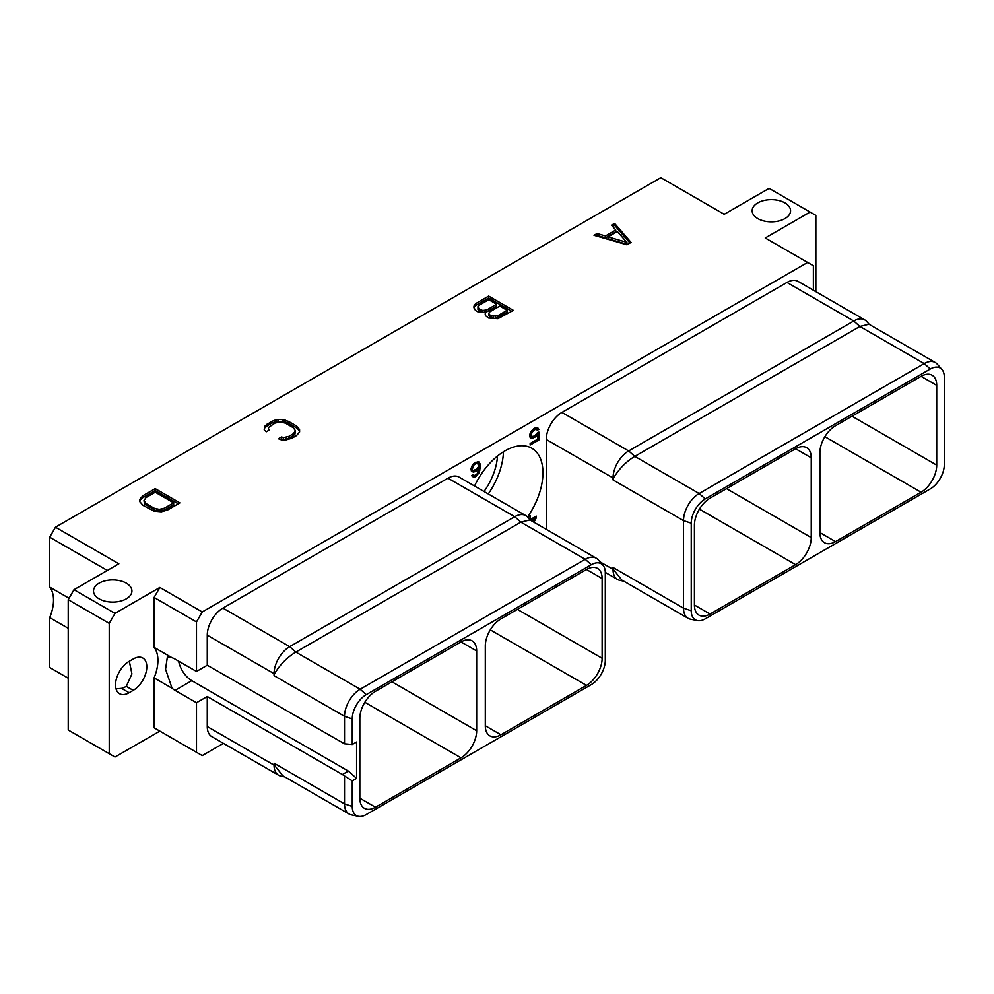 <?xml version="1.0" encoding="UTF-8"?>
<svg xmlns="http://www.w3.org/2000/svg" width="994" height="994" viewBox="0 0 994 994"><rect width="100%" height="100%" fill="white"/><g stroke="black" fill="none" stroke-linecap="round" stroke-linejoin="round"><path stroke-width="1.49" d="M109.228 753.688L68.226 730.018L68.226 599.693L109.228 623.362L109.228 753.688L114.981 757.018L159.86 731.112L154.095 727.782L196.489 752.272L196.489 702.733L207.274 696.508L207.274 726.552L274.046 765.094A22.116 12.773 120 0 0 278.631 775.233A22.116 12.773 120 0 0 280.929 776.09L284.781 776.873M196.489 752.272L202.254 755.589L223.439 743.363M109.228 623.362L114.981 613.373L159.86 587.466L202.254 611.944L807.625 262.441L765.218 237.964L810.085 212.057L769.095 188.388L724.216 214.294L660.824 177.69L55.465 527.205L49.7 537.182L49.7 587.094A34.927 20.166 120 0 1 49.7 617.597L49.7 667.521L68.226 678.206M810.085 212.057L815.85 215.387L815.85 291.664M278.631 775.233L211.859 736.678A22.116 12.773 -60 0 1 207.274 726.552M222.917 608.104L447.971 478.176A22.116 12.773 -60 0 1 459.029 477.07L525.801 515.625A22.116 12.773 120 0 0 514.73 516.718L289.689 646.647A22.116 12.773 120 0 0 274.046 673.746L274.046 675.647L344.52 716.326L344.52 743.81L207.274 665.234L207.274 635.191A22.116 12.773 -60 0 1 222.917 608.104L289.689 646.647L295.839 652.101C287.167 657.282 280.047 664.551 274.456 673.882L274.046 675.647M202.254 611.944L196.489 621.933L196.489 671.459L207.274 665.234M807.625 262.441L813.378 265.771L813.378 290.236M546.265 529.342L546.265 439.485A22.116 12.773 -60 0 1 561.908 412.386L786.95 282.458A22.116 12.773 -60 0 1 798.02 281.364L864.78 319.906A22.116 12.773 120 0 0 853.722 321L628.68 450.941A22.116 12.773 120 0 0 613.037 478.027L613.037 479.928L683.512 520.62L683.512 608.166A22.116 12.773 120 0 0 688.096 618.305A22.116 12.773 120 0 0 690.383 619.163L697.39 620.591A19.818 11.443 120 0 0 705.243 618.84L930.285 488.911A19.818 11.443 120 0 0 944.3 464.645L944.3 377.086A19.818 11.443 120 0 0 941.89 369.408A19.818 11.443 120 0 0 930.285 368.998L705.243 498.926A19.818 11.443 120 0 0 691.24 523.192L691.24 610.751A19.818 11.443 120 0 0 697.39 620.591M474.523 486.016A53.738 31.025 -60 0 1 531.802 448.232A53.738 31.025 -60 0 1 542.935 472.821A53.738 31.025 -60 0 1 527.528 517.004M533.964 522.235L536.226 517.936L536.226 516.122L530.051 519.688L530.051 515.439L528.51 516.333L528.51 518.098M537.095 433.135L535.045 435.534L532.461 436.714L530.92 434.577L533.492 430.352L536.064 429.172L537.356 430.253L538.897 429.358L537.617 427.681L535.045 427.942L530.92 431.533L529.64 435.012L530.15 437.447L530.92 438.217L533.492 437.944L537.617 434.353L537.617 439.199L530.15 443.51L530.15 445.026L538.897 439.982L538.897 432.092L537.095 433.135M471.491 471.616L474.834 471.802L478.946 467.913L477.157 473.803L474.834 475.443L472.784 474.821L471.491 475.554L473.803 477.257L478.698 473.517L480.239 467.776L479.978 463.676L478.698 461.688L474.834 462.707L472.262 465.403L470.982 468.882L471.491 471.616M196.489 702.733L175.043 690.358L191.805 680.679A19.147 11.058 60 0 1 178.647 661.159M207.274 696.508L342.383 774.512L348.347 771.071L191.805 680.679M172.049 688.246L165.551 669.211L167.365 657.034L172.049 657.742L154.095 647.367A34.927 20.166 -60 0 1 154.095 677.871L172.049 688.246A19.147 11.058 -120 0 0 175.043 690.358M154.095 677.871L154.095 727.782M196.489 671.459L175.043 659.084A19.147 11.058 -120 0 0 172.049 657.742M352.249 744.494L356.585 741.996L356.585 778.364L352.249 780.874L352.249 806.457A19.818 11.443 120 0 0 358.399 816.31A19.818 11.443 120 0 0 366.252 814.546L591.306 684.617A19.818 11.443 120 0 0 605.309 660.351L605.309 572.805A19.818 11.443 120 0 0 602.911 565.126A19.818 11.443 120 0 0 591.306 564.716L366.252 694.644A19.818 11.443 120 0 0 352.249 718.91L352.249 744.494L344.52 743.81M356.585 778.364L348.347 771.071M352.249 780.874L342.383 774.512M586.485 685.388L500.939 734.777A22.116 12.773 -60 0 1 489.88 735.871A22.116 12.773 -60 0 1 485.308 725.744L485.308 645.988A22.116 12.773 -60 0 1 500.939 618.889L586.485 569.5A22.116 12.773 -60 0 1 597.543 568.406A22.116 12.773 -60 0 1 602.128 578.533L602.128 658.289A22.116 12.773 -60 0 1 586.485 685.388L490.303 629.861M461.017 757.826L375.471 807.215A22.116 12.773 -60 0 1 364.413 808.308A22.116 12.773 -60 0 1 359.828 798.182L359.828 718.426A22.116 12.773 -60 0 1 375.471 691.327L461.017 641.938A22.116 12.773 -60 0 1 472.075 640.844A22.116 12.773 -60 0 1 476.66 650.971L476.66 730.739A22.116 12.773 -60 0 1 461.017 757.826L364.835 702.298M602.911 565.126L598.164 559.771A22.116 12.773 120 0 0 596.263 558.218A22.116 12.773 120 0 0 585.205 559.311L360.163 689.24A22.116 12.773 120 0 0 344.52 716.326L352.249 718.91M596.263 558.218L529.964 519.937L520.881 522.161L295.839 652.101L360.163 689.24L366.252 694.644M344.52 776.413L344.52 803.885A22.116 12.773 120 0 0 349.105 814.011A22.116 12.773 120 0 0 351.391 814.881L358.399 816.31M274.456 765.231L274.046 763.193L274.456 765.231L282.793 775.73L349.105 814.011M530.299 520.123L527.69 517.178A22.116 12.773 120 0 0 525.801 515.625M835.532 425.718L921.065 376.328A22.116 12.773 -60 0 1 932.136 375.235A22.116 12.773 -60 0 1 936.708 385.361L936.708 465.13A22.116 12.773 -60 0 1 921.065 492.216L835.532 541.606A22.116 12.773 -60 0 1 824.473 542.699A22.116 12.773 -60 0 1 819.888 532.573L819.888 452.817A22.116 12.773 -60 0 1 835.532 425.718M710.064 614.043A22.116 12.773 -60 0 1 698.993 615.137A22.116 12.773 -60 0 1 694.421 605.011L694.421 525.254A22.116 12.773 -60 0 1 710.064 498.156L795.598 448.766A22.116 12.773 -60 0 1 806.656 447.673A22.116 12.773 -60 0 1 811.241 457.799L811.241 537.568A22.116 12.773 -60 0 1 795.598 564.654L710.064 614.043L694.421 605.011M941.89 369.408L937.156 364.053A22.116 12.773 120 0 0 935.255 362.499A22.116 12.773 120 0 0 924.196 363.593L699.155 493.521A22.116 12.773 120 0 0 683.512 520.62L691.24 523.192M688.096 618.305L621.784 580.024L613.447 569.525L613.037 567.487L613.037 569.388A22.116 12.773 120 0 0 617.622 579.514A22.116 12.773 120 0 0 619.908 580.372L623.76 581.167M935.255 362.499L868.955 324.218L859.872 326.454L634.818 456.383C626.158 461.576 619.038 468.833 613.447 478.164L613.037 479.928M869.29 324.404L866.681 321.472A22.116 12.773 120 0 0 864.78 319.906M497.497 456.035A45.351 26.179 -60 0 1 484.028 491.508M503.473 451.773A53.738 31.025 -60 0 1 488.278 493.956M159.86 587.466L154.095 597.456L154.095 647.367M154.095 597.456L196.489 621.933M129.108 692.731L133.221 690.358A19.209 11.096 120 0 0 145.77 673.423A19.209 11.096 120 0 0 142.825 658.028A19.209 11.096 120 0 0 133.221 658.985L129.108 661.358A19.209 11.096 120 0 0 116.559 678.293A19.209 11.096 120 0 0 119.504 693.688A19.209 11.096 120 0 0 129.108 692.731L121.554 688.37L116.037 688.854M55.465 527.205L118.858 563.797L73.991 589.703L114.981 613.373M68.226 599.693L73.991 589.703M49.7 617.597L68.226 628.295M49.7 587.094L69.046 598.264M49.7 537.182L107.327 570.457M784.937 202.913A19.209 11.096 180 0 1 790.565 210.753A19.209 11.096 180 0 1 778.7 221.003A19.209 11.096 180 0 1 757.776 218.593A19.209 11.096 180 0 1 752.147 210.753A19.209 11.096 180 0 1 764.001 200.502A19.209 11.096 180 0 1 784.937 202.913M126.313 583.167A19.209 11.096 180 0 1 131.929 591.008A19.209 11.096 180 0 1 120.075 601.258A19.209 11.096 180 0 1 99.139 598.86A19.209 11.096 180 0 1 93.511 591.008A19.209 11.096 180 0 1 105.376 580.769A19.209 11.096 180 0 1 126.313 583.167M626.953 244.785L631.066 242.412L614.603 223.401L611.509 225.178L615.758 230.012L605.47 235.951L597.108 233.503L594.014 235.28L626.953 244.785M167.551 510.021L179.902 502.889L155.201 488.626L142.85 495.757L139.806 499.336L139.843 501.746L143.024 505.362L154.058 511.14L161.351 511.786L167.551 510.021M266.33 431.756L269.411 429.967L268.355 428.762L268.84 427.271L275.003 423.096L280.184 421.928L285.402 423.158L293.292 427.718L295.429 430.725L293.404 433.719L288.769 436.391L283.588 437.559L281.501 436.95L278.407 438.727L281.55 439.957L285.713 439.982L291.925 438.217L296.547 435.546L299.604 431.955L299.567 429.557L296.374 425.929L288.496 421.381L282.221 419.543L278.059 419.518L271.859 421.282L265.174 425.743L264.218 429.942L266.33 431.756M485.345 312.588L485.407 315.583L488.563 318.005L497.944 318.664L513.389 310.352L488.688 296.088L476.337 303.22L474.287 305.009L473.815 307.109L475.43 310.426L478.052 311.942L485.345 312.588L485.184 314.775M129.319 661.234L131.929 673.92L126.313 686.357A19.209 11.096 180 0 1 121.554 688.37M597.108 233.503L597.108 235.404L596.214 235.913M605.47 235.951L605.47 237.852L597.108 235.404M615.758 230.012L615.758 231.913L605.47 237.852M614.603 223.401L614.603 225.303L612.627 226.446M629.972 243.045L614.603 225.303M626.903 242.387L626.903 244.288L608.079 238.771L608.079 236.87L617.349 231.515L626.903 242.387L608.079 236.87M140.813 497.547L139.831 501.187M142.85 495.757L142.85 497.659L140.813 499.448M155.201 488.626L155.201 490.527L142.85 497.659M178.261 503.834L155.201 490.527M173.664 502.852L173.664 504.753L164.395 510.096L156.617 510.953L144.528 503.97L143.981 500.566L146.006 497.572L155.275 492.229L173.664 502.852L164.395 508.195L164.395 510.096M164.395 508.195L159.226 509.363L153.995 508.133L146.118 503.585L143.981 500.566M144.528 502.069L144.528 503.97M146.118 503.585L146.118 505.486M153.995 508.133L153.995 510.034M156.617 509.052L156.617 510.953M159.226 509.363L159.226 511.264M161.823 509.077L161.823 510.978M265.174 425.743L264.205 429.383M267.224 423.953L267.224 425.854L265.174 427.644M271.859 421.282L271.859 423.183L267.224 425.854M274.953 420.102L274.953 422.003L271.859 423.183M278.059 419.518L278.059 421.419L274.953 422.003M282.221 419.543L282.221 421.444L278.059 421.419M285.353 420.164L285.353 422.065L282.221 421.444M288.496 421.381L288.496 423.282L285.353 422.065M296.374 425.929L296.374 427.83L288.496 423.282M298.486 427.743L298.486 429.644L296.374 427.83M299.567 429.557L299.567 431.458L298.486 429.644M281.501 436.95L281.501 438.851L280.383 439.497M283.588 437.559L283.588 439.46L281.501 438.851M286.185 437.273L286.185 439.174L283.588 439.46M288.769 436.391L288.769 438.292L286.185 439.174M293.404 433.719L293.404 435.62L288.769 438.292M294.932 432.228L294.932 434.129L293.404 435.62M295.429 430.725L294.932 434.129M268.355 428.762L268.355 430.588M474.287 305.009L474.039 307.991M476.337 303.22L476.337 305.121L474.287 306.91M488.688 296.088L488.688 297.989L476.337 305.121M511.736 311.308L488.688 297.989M507.151 310.314L507.151 312.215L495.298 318.453L491.135 317.819L489.011 316.005L488.998 312.911L490.017 311.706L499.783 306.065L507.151 310.314L497.373 315.955L497.373 317.856M496.64 304.251L496.64 306.152L486.861 311.793L482.711 312.364L479.046 310.849L477.977 309.631L477.965 306.537L478.971 305.344L488.75 299.691L496.64 304.251L486.861 309.892L482.711 310.463L479.046 308.948L479.046 310.849M497.373 315.955L491.135 315.918L489.011 314.104L488.998 312.911M495.298 316.552L495.298 318.453M493.223 316.539L493.223 318.44M491.135 315.918L491.135 317.819M490.079 315.309L490.079 317.21M489.011 314.104L489.011 316.005M480.624 309.855L480.624 311.756M479.046 308.948L477.965 306.537M477.977 307.73L477.977 309.631M486.861 309.892L486.861 311.793M484.786 310.476L484.786 312.377M482.711 310.463L482.711 312.364M533.741 518.582L534.511 517.104M536.226 517.936L534.648 517.029M531.368 520.744L534.424 518.98L532.995 521.676M534.424 518.98L532.846 518.073M538.897 439.982L537.58 439.224M537.257 434.142L537.257 433.036M537.617 434.353L536.648 433.794M536.325 436.006L535.232 435.372M535.045 437.049L533.728 436.291M533.492 437.944L532.362 436.689M532.212 438.379L530.56 437.435L531.852 436.987M538.388 428.439L536.897 427.582M538.897 429.358L536.785 427.569M536.251 428.986L537.257 428.414M536.835 429.333L534.524 428.24M536.064 429.172L534.486 428.265M535.045 429.458L533.728 428.7M533.492 430.352L532.399 429.731M532.461 431.247L531.554 430.725M531.691 432.303L530.808 431.794M531.181 433.508L530.249 432.974M530.92 434.577L529.926 433.993M530.92 435.173L529.777 434.515M531.181 435.944L529.64 435.049M531.691 436.552L529.64 435.111M479.468 462.458L477.977 461.601M479.978 463.676L477.853 461.576M480.239 465.652L478.698 464.757M478.536 464.248L478.338 462.732M480.239 467.776L478.599 466.062M479.978 470.05L478.835 469.392M478.499 467.652L478.599 466.832M479.468 471.864L478.499 471.305M478.698 473.517L477.754 472.982M477.406 475.182L476.362 474.573M476.126 476.225L474.797 475.455M475.095 476.822L473.964 475.567M473.803 477.257L472.162 476.3L473.442 475.865M473.293 475.43L472.51 474.97M478.946 467.913L478.039 467.391M477.406 470.013L476.362 469.416L473.032 470.423L471.044 468.646M476.126 471.069L474.809 470.311M474.834 471.802L473.703 470.56M473.554 472.249L471.901 471.293L473.194 470.858M475.604 462.26L478.698 464.72L478.437 466.695L476.374 469.404M472.262 469.342L473.803 465.117L476.374 463.328L477.928 463.353M472.262 468.435L471.268 467.863M472.523 467.379L471.591 466.845M473.032 466.174L472.15 465.652M473.803 465.117L472.896 464.596M474.573 464.372L473.542 463.763M476.374 463.328L475.07 462.57M477.157 463.192L475.579 462.272M207.274 635.191L274.456 673.882M447.971 478.176L514.73 516.718L520.881 522.161L585.205 559.311L591.306 564.716M274.046 763.193L344.52 803.885L352.249 806.457M485.308 725.744L500.939 734.777M517.414 609.384L602.128 658.289M586.485 569.5L602.128 578.533M359.828 798.182L375.471 807.215M391.934 681.822L476.66 730.739M461.017 641.938L476.66 650.971M819.888 532.573L835.532 541.606M824.883 436.689L921.065 492.216M851.995 416.213L936.708 465.13M921.065 376.328L936.708 385.361M691.24 610.751L683.512 608.166L613.037 567.487M930.285 368.998L924.196 363.593L859.872 326.454L853.722 321L786.95 282.458M705.243 498.926L699.155 493.521L634.818 456.383L628.68 450.941L561.908 412.386M600.028 561.883L613.447 569.525M546.265 439.485L613.447 478.164M699.416 509.127L795.598 564.654M726.527 488.65L811.241 537.568M795.598 448.766L811.241 457.799M133.221 690.358L126.313 686.357M617.622 579.514L605.309 572.407"/></g></svg>
